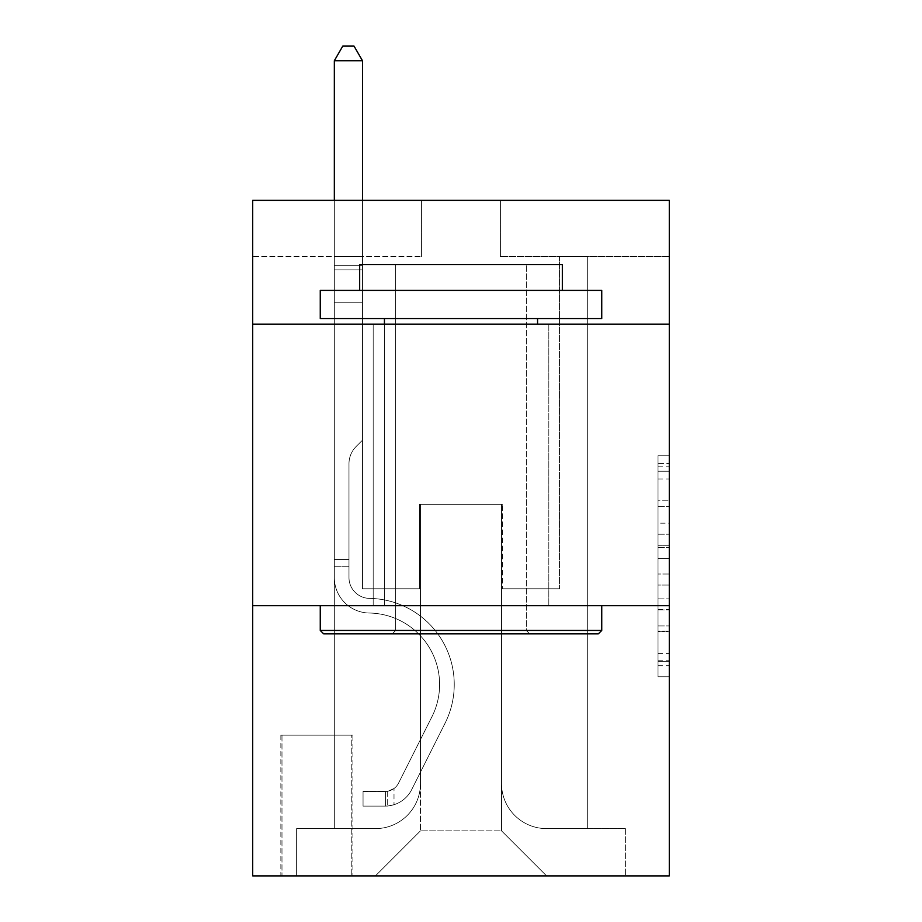 <?xml version="1.0" encoding="UTF-8"?>
<svg xmlns="http://www.w3.org/2000/svg" width="922" height="922" viewBox="0 0 922 922"><rect width="100%" height="100%" fill="white"/><g stroke="black" fill="none" stroke-linecap="round" stroke-linejoin="round"><path stroke-width="0.69" stroke-dasharray="4.61 3.46" d="M658.031 523.177L658.031 558.536L669.291 558.536L669.291 665.742L669.291 466.809L669.291 558.536L658.031 558.536L658.031 463.489L658.031 676.794L658.031 455.756L658.031 661.316L669.291 661.316L658.031 661.316L669.291 661.316L658.031 661.316L658.031 625.957L658.031 676.794L669.291 676.794L669.291 455.756L669.291 660.763L669.291 574.014L658.031 574.014L669.291 574.014L669.291 625.957L669.291 471.234L658.031 471.234L669.291 471.234L669.291 676.794L669.291 466.809L669.291 676.794L658.031 676.794L658.031 455.756L669.291 455.756L669.291 466.809L669.291 455.756L669.291 466.809L669.291 455.756L669.291 463.489L669.291 455.756L658.031 455.756L658.031 471.234L669.291 471.234L658.031 471.234L658.031 523.177L669.291 523.177M548.821 324.198L548.821 605.685L373.18 605.685L548.821 605.685L373.18 605.685L548.821 605.685L548.821 324.198L373.18 324.198L373.18 605.685L373.18 324.198L548.821 324.198M352.907 735.157L280.853 735.157L352.907 735.157L352.907 875.9L280.853 875.9L352.907 875.9M280.853 735.157L280.853 875.9M669.291 545.271L669.291 534.218L669.291 545.271L658.031 545.271L658.031 500.796L658.031 631.754L658.031 598.874L669.291 598.874L658.031 598.874L658.031 676.794L669.291 676.794L658.031 676.794L669.291 676.794L658.031 676.794L658.031 455.756L669.291 455.756L658.031 455.756L669.291 455.756L658.031 455.756L658.031 545.271L669.291 545.271M669.291 605.685L669.291 875.9L252.709 875.9L252.709 605.685L669.291 605.685L669.291 200.351L500.404 200.351L669.291 200.351L669.291 256.65L669.291 200.351L252.709 200.351L421.596 200.351L252.709 200.351L252.709 256.65L421.596 256.65L252.709 256.65L252.709 200.351L252.709 324.198L669.291 324.198L252.709 324.198L252.709 605.685L669.291 605.685L252.709 605.685M334.329 256.65L334.329 828.613L375.427 828.613A45.04 45.04 0 0 0 420.467 783.573L420.467 504.346L420.467 830.86L420.467 504.346L420.467 830.86L420.467 504.346L501.533 504.346L501.533 783.573A45.04 45.04 0 0 0 546.573 828.613L587.671 828.613L587.671 256.65L587.671 828.613L587.671 256.65L587.671 828.613L587.671 256.65L587.671 828.613L587.671 256.65L587.671 828.613L587.671 256.65L587.671 828.613L587.671 256.65L587.671 828.613L587.671 256.65L587.671 828.613L587.671 256.65L587.671 828.613L587.671 256.65L587.671 828.613L625.381 828.613L546.573 828.613L587.671 828.613L546.573 828.613L587.671 828.613L546.573 828.613L587.671 828.613L546.573 828.613L587.671 828.613L546.573 828.613L587.671 828.613L546.573 828.613L587.671 828.613L546.573 828.613L587.671 828.613L546.573 828.613L587.671 828.613L587.671 256.65L559.516 256.65L587.671 256.65L559.516 256.65L587.671 256.65L559.516 256.65L587.671 256.65L559.516 256.65L587.671 256.65L559.516 256.65L587.671 256.65L559.516 256.65L587.671 256.65L559.516 256.65L587.671 256.65L559.516 256.65L587.671 256.65L559.516 256.65L587.671 256.65L559.516 256.65L587.671 256.65L587.671 828.613L546.573 828.613A45.04 45.04 0 0 1 501.533 783.573A45.04 45.04 0 0 0 546.573 828.613A45.04 45.04 0 0 1 501.533 783.573A45.04 45.04 0 0 0 546.573 828.613A45.04 45.04 0 0 1 501.533 783.573A45.04 45.04 0 0 0 546.573 828.613A45.04 45.04 0 0 1 501.533 783.573A45.04 45.04 0 0 0 546.573 828.613A45.04 45.04 0 0 1 501.533 783.573A45.04 45.04 0 0 0 546.573 828.613A45.04 45.04 0 0 1 501.533 783.573A45.04 45.04 0 0 0 546.573 828.613A45.04 45.04 0 0 1 501.533 783.573A45.04 45.04 0 0 0 546.573 828.613A45.04 45.04 0 0 1 501.533 783.573A45.04 45.04 0 0 0 546.573 828.613A45.04 45.04 0 0 1 501.533 783.573L501.533 504.346L501.533 830.86L420.467 830.86L501.533 830.86L546.573 875.9L625.381 875.9L375.427 875.9L546.573 875.9L501.533 830.86L546.573 875.9L501.533 830.86L501.533 504.346L501.533 830.86L501.533 504.346L419.337 504.346L419.337 588.789L362.484 588.789L362.484 256.65L334.329 256.65L334.329 828.613L375.427 828.613A45.04 45.04 0 0 0 420.467 783.573L420.467 504.346L419.337 504.346L419.337 588.789L362.484 588.789L362.484 256.65L334.329 256.65L334.329 828.613L375.427 828.613L296.619 828.613L375.427 828.613L334.329 828.613L334.329 256.65L334.329 828.613L334.329 256.65L334.329 828.613L334.329 256.65L334.329 828.613L334.329 256.65L334.329 828.613L334.329 256.65L334.329 828.613L334.329 256.65L334.329 828.613L334.329 256.65L334.329 828.613L334.329 256.65L362.484 256.65L334.329 256.65L362.484 256.65L334.329 256.65L362.484 256.65L334.329 256.65L362.484 256.65L334.329 256.65L362.484 256.65L334.329 256.65L362.484 256.65L334.329 256.65L362.484 256.65L334.329 256.65L362.484 256.65L334.329 256.65L362.484 256.65L334.329 256.65L334.329 828.613L334.329 256.65M420.467 783.573L420.467 504.346L419.337 504.346L419.337 588.789L362.484 588.789L362.484 256.65L362.484 588.789L362.484 256.65L362.484 588.789L362.484 256.65L362.484 588.789L362.484 256.65L362.484 588.789L362.484 256.65L362.484 588.789L362.484 256.65L362.484 588.789L362.484 256.65L362.484 588.789L362.484 256.65L362.484 588.789L362.484 256.65L362.484 588.789L419.337 588.789L362.484 588.789L419.337 588.789L362.484 588.789L419.337 588.789L362.484 588.789L419.337 588.789L362.484 588.789L419.337 588.789L362.484 588.789L419.337 588.789L362.484 588.789L419.337 588.789L362.484 588.789L419.337 588.789L362.484 588.789L419.337 588.789L419.337 504.346L419.337 588.789L419.337 504.346L419.337 588.789L419.337 504.346L419.337 588.789L419.337 504.346L419.337 588.789L419.337 504.346L419.337 588.789L419.337 504.346L419.337 588.789L419.337 504.346L419.337 588.789L419.337 504.346L419.337 588.789L419.337 504.346L420.467 504.346L419.337 504.346L420.467 504.346L419.337 504.346L420.467 504.346L419.337 504.346L420.467 504.346L419.337 504.346L420.467 504.346L419.337 504.346L420.467 504.346L419.337 504.346L420.467 504.346L419.337 504.346L420.467 504.346L419.337 504.346L420.467 504.346L420.467 783.573A45.04 45.04 0 0 1 375.427 828.613A45.04 45.04 0 0 0 420.467 783.573A45.04 45.04 0 0 1 375.427 828.613A45.04 45.04 0 0 0 420.467 783.573A45.04 45.04 0 0 1 375.427 828.613A45.04 45.04 0 0 0 420.467 783.573A45.04 45.04 0 0 1 375.427 828.613A45.04 45.04 0 0 0 420.467 783.573A45.04 45.04 0 0 1 375.427 828.613A45.04 45.04 0 0 0 420.467 783.573A45.04 45.04 0 0 1 375.427 828.613A45.04 45.04 0 0 0 420.467 783.573A45.04 45.04 0 0 1 375.427 828.613A45.04 45.04 0 0 0 420.467 783.573A45.04 45.04 0 0 1 375.427 828.613A45.04 45.04 0 0 0 420.467 783.573M669.291 256.65L500.404 256.65L669.291 256.65M281.982 875.9L351.789 875.9L281.982 875.9L281.982 735.157L351.789 735.157L351.789 875.9L351.789 735.157L281.982 735.157L281.982 875.9M296.619 875.9L375.427 875.9L420.467 830.86L375.427 875.9L420.467 830.86L375.427 875.9L296.619 875.9L296.619 828.613L296.619 875.9M502.663 504.346L501.533 504.346L502.663 504.346L501.533 504.346L502.663 504.346L501.533 504.346L502.663 504.346L501.533 504.346L502.663 504.346L501.533 504.346L502.663 504.346L501.533 504.346L502.663 504.346L501.533 504.346L502.663 504.346L501.533 504.346L502.663 504.346L501.533 504.346L502.663 504.346L501.533 504.346L502.663 504.346L502.663 588.789L502.663 504.346M500.404 256.65L500.404 200.351L500.404 256.65M421.596 256.65L421.596 200.351L421.596 256.65M625.381 828.613L625.381 875.9L625.381 828.613M559.516 256.65L559.516 588.789L502.663 588.789L559.516 588.789L502.663 588.789L559.516 588.789L502.663 588.789L559.516 588.789L502.663 588.789L559.516 588.789L502.663 588.789L559.516 588.789L502.663 588.789L559.516 588.789L502.663 588.789L559.516 588.789L502.663 588.789L559.516 588.789L502.663 588.789L559.516 588.789L502.663 588.789L559.516 588.789L559.516 256.65M669.291 324.198L252.709 324.198M658.031 558.536L669.291 558.536L658.031 558.536M658.031 463.489L658.031 455.756L658.031 463.489L669.291 463.489L658.031 463.489M658.031 631.201L658.031 585.067L658.031 631.201L669.291 631.201L658.031 631.201M658.031 585.067L658.031 574.014L669.291 574.014L658.031 574.014L658.031 585.067L669.291 585.067L658.031 585.067M658.031 500.796L658.031 471.234L658.031 500.796L669.291 500.796L658.031 500.796M658.031 455.756L669.291 455.756L658.031 455.756L658.031 466.809L658.031 455.756L669.291 455.756M658.031 676.794L669.291 676.794L658.031 676.794L658.031 665.742L658.031 676.794M334.329 566.269L334.329 60.737L334.329 302.808L334.329 60.737L362.484 60.737L362.484 265.651L362.484 60.737L334.329 60.737L342.777 46.1L354.036 46.1L342.777 46.1L334.329 60.737L334.329 302.808L334.329 60.737L362.484 60.737L354.036 46.1L362.484 60.737L362.484 302.808L334.329 302.808L334.329 60.737L342.777 46.1L354.036 46.1L342.777 46.1L334.329 60.737L334.329 302.808L334.329 60.737L362.484 60.737L334.329 60.737L342.777 46.1L354.036 46.1L362.484 60.737L354.036 46.1L342.777 46.1L334.329 60.737L334.329 302.808L334.329 60.737L362.484 60.737L362.484 265.651L362.484 60.737L334.329 60.737L342.777 46.1L354.036 46.1L362.484 60.737L354.036 46.1L342.777 46.1L334.329 60.737L334.329 302.808L362.484 302.808L362.484 440.174L356.134 446.513A24.468 24.468 -14.5 0 0 348.977 463.812A24.468 24.468 165.5 0 1 356.134 446.513L362.484 440.174L362.484 265.651L362.484 302.808L334.329 302.808L334.329 577.564A35.462 35.462 -14.5 0 0 369.238 613.026A35.462 35.462 165.5 0 1 334.329 577.564L334.329 302.808L362.484 302.808L362.484 440.174L356.134 446.513A24.468 24.468 -32.8 0 0 348.977 463.812A24.468 24.468 147.2 0 1 356.134 446.513L362.484 440.174L362.484 60.737L362.484 302.808L334.329 302.808L334.329 577.564A35.462 35.462 -32.8 0 0 369.238 613.026A35.462 35.462 165.5 0 1 334.329 577.564L334.329 302.808L362.484 302.808L362.484 440.174L356.134 446.513A24.468 24.468 -32.8 0 0 348.977 463.812A24.468 24.468 147.2 0 1 356.134 446.513L362.484 440.174L362.484 60.737L334.329 60.737L362.484 60.737L354.036 46.1L362.484 60.737L362.484 302.808L334.329 302.808L334.329 577.564A35.462 35.462 -32.8 0 0 369.238 613.026A35.462 35.462 165.5 0 1 334.329 577.564L334.329 302.808L362.484 302.808L362.484 440.174L356.134 446.513A24.468 24.468 -32.8 0 0 348.977 463.812A24.468 24.468 147.2 0 1 356.134 446.513L362.484 440.174L362.484 60.737L334.329 60.737L342.777 46.1L354.036 46.1L342.777 46.1L334.329 60.737L334.329 265.651L334.329 60.737L362.484 60.737L354.036 46.1L362.484 60.737L362.484 302.808L334.329 302.808L334.329 577.564A35.462 35.462 -32.8 0 0 369.238 613.026A71.501 71.501 165.5 0 1 431.992 716.625A71.501 71.501 -14.5 0 0 369.238 613.026A35.462 35.462 147.2 0 1 334.329 577.564L334.329 302.808L362.484 302.808L362.484 440.174L356.134 446.513A24.468 24.468 -32.8 0 0 348.977 463.812A24.468 24.468 147.2 0 1 356.134 446.513L362.484 440.174L362.484 60.737L334.329 60.737L342.777 46.1L354.036 46.1L342.777 46.1L334.329 60.737L334.329 269.858L334.329 60.737L362.484 60.737L354.036 46.1L362.484 60.737L362.484 302.808L334.329 302.808L334.329 577.564A35.462 35.462 -32.8 0 0 369.238 613.026A35.462 35.462 147.2 0 1 334.329 577.564L334.329 302.808L362.484 302.808L362.484 440.174L356.134 446.513A24.468 24.468 -32.8 0 0 348.977 463.812A24.468 24.468 147.2 0 1 356.134 446.513L362.484 440.174L362.484 60.737L334.329 60.737L342.777 46.1L354.036 46.1L342.777 46.1L334.329 60.737L334.329 577.564A35.462 35.462 -32.8 0 0 369.238 613.026A35.462 35.462 147.2 0 1 334.329 577.564L334.329 302.808L362.484 302.808L362.484 440.174L356.134 446.513A24.468 24.468 -32.8 0 0 348.977 463.812A24.468 24.468 147.2 0 1 356.134 446.513L362.484 440.174L362.484 302.808L334.329 302.808L334.329 577.564A35.462 35.462 -32.8 0 0 369.238 613.026A71.501 71.501 147.2 0 1 431.992 716.625A71.501 71.501 -14.5 0 0 369.238 613.026A35.462 35.462 147.2 0 1 334.329 577.564L334.329 302.808L362.484 302.808L362.484 269.858L362.484 440.174L356.134 446.513A24.468 24.468 -32.8 0 0 348.977 463.812A24.468 24.468 147.2 0 1 356.134 446.513L362.484 440.174L362.484 302.808L334.329 302.808L334.329 577.564A35.462 35.462 -32.8 0 0 369.238 613.026A35.462 35.462 147.2 0 1 334.329 577.564L334.329 302.808L362.484 302.808L362.484 265.651L362.484 440.174L356.134 446.513A24.468 24.468 -32.8 0 0 348.977 463.812A24.468 24.468 147.2 0 1 356.134 446.513L362.484 440.174L362.484 302.808L334.329 302.808L334.329 577.564A35.462 35.462 -32.8 0 0 369.238 613.026A35.462 35.462 147.2 0 1 334.329 577.564L334.329 302.808L362.484 302.808L362.484 60.737L354.036 46.1L362.484 60.737L362.484 440.174L356.134 446.513A24.468 24.468 -32.8 0 0 348.977 463.812A24.468 24.468 147.2 0 1 356.134 446.513L362.484 440.174L362.484 302.808L334.329 302.808L334.329 577.564L334.329 566.269L348.977 566.269L348.977 559.516L334.329 559.516L348.977 559.516L348.977 577.564L348.977 463.812L348.977 577.564A20.826 20.826 -14.5 0 0 369.468 598.39A20.826 20.826 165.5 0 1 348.977 577.564L348.977 463.812L348.977 577.564L348.977 559.516L334.329 559.516L348.977 559.516L348.977 577.564A20.826 20.826 -32.8 0 0 369.468 598.39A20.826 20.826 165.5 0 1 348.977 577.564L348.977 463.812L348.977 577.564A20.826 20.826 -32.8 0 0 369.468 598.39A20.826 20.826 165.5 0 1 348.977 577.564L348.977 463.812L348.977 577.564L348.977 559.516L334.329 559.516L348.977 559.516L348.977 577.564A20.826 20.826 -32.8 0 0 369.468 598.39A86.138 86.138 165.5 0 1 445.072 723.194A86.138 86.138 -14.5 0 0 369.468 598.39A20.826 20.826 147.2 0 1 348.977 577.564L348.977 463.812L348.977 577.564A20.826 20.826 -32.8 0 0 369.468 598.39A20.826 20.826 147.2 0 1 348.977 577.564L348.977 463.812L348.977 577.564L348.977 559.516L334.329 559.516L348.977 559.516L348.977 577.564A20.826 20.826 -32.8 0 0 369.468 598.39A20.826 20.826 147.2 0 1 348.977 577.564L348.977 463.812L348.977 577.564A20.826 20.826 -32.8 0 0 369.468 598.39A86.138 86.138 147.2 0 1 445.072 723.194A86.138 86.138 -14.5 0 0 369.468 598.39A20.826 20.826 147.2 0 1 348.977 577.564L348.977 463.812L348.977 577.564L348.977 559.516L334.329 559.516L348.977 559.516L348.977 577.564A20.826 20.826 -32.8 0 0 369.468 598.39A20.826 20.826 147.2 0 1 348.977 577.564L348.977 463.812L348.977 577.564A20.826 20.826 -32.8 0 0 369.468 598.39A20.826 20.826 147.2 0 1 348.977 577.564L348.977 463.812L348.977 577.564L348.977 566.269L334.329 566.269M385.569 806.093A29.838 29.838 -14.5 0 0 411.661 789.658L445.072 723.194A86.138 86.138 -14.5 0 0 369.468 598.39A86.138 86.138 147.2 0 1 445.072 723.194L411.661 789.658L445.072 723.194A86.138 86.138 -32.8 0 0 369.468 598.39A20.826 20.826 147.2 0 1 348.977 577.564A20.826 20.826 -32.8 0 0 369.468 598.39A20.826 20.826 147.2 0 1 348.977 577.564A20.826 20.826 147.2 0 0 369.468 598.39A86.138 86.138 147.2 0 1 445.072 723.194A86.138 86.138 -32.8 0 0 369.468 598.39A20.826 20.826 147.2 0 1 348.977 577.564A20.826 20.826 147.2 0 0 369.468 598.39A20.826 20.826 147.2 0 1 348.977 577.564A20.826 20.826 147.2 0 0 369.468 598.39A86.138 86.138 147.2 0 1 445.072 723.194A86.138 86.138 -32.8 0 0 369.468 598.39A20.826 20.826 147.2 0 1 348.977 577.564A20.826 20.826 147.2 0 0 369.468 598.39A86.138 86.138 147.2 0 1 445.072 723.194L411.661 789.658L445.072 723.194A86.138 86.138 -32.8 0 0 369.468 598.39A20.826 20.826 147.2 0 1 348.977 577.564A20.826 20.826 147.2 0 0 369.468 598.39A20.826 20.826 147.2 0 1 348.977 577.564A20.826 20.826 147.2 0 0 369.468 598.39A86.138 86.138 147.2 0 1 445.072 723.194A86.138 86.138 -32.8 0 0 369.468 598.39A20.826 20.826 147.2 0 1 348.977 577.564A20.826 20.826 147.2 0 0 369.468 598.39A86.138 86.138 147.2 0 1 445.072 723.194A86.138 86.138 -32.8 0 0 369.468 598.39A20.826 20.826 147.2 0 1 348.977 577.564A20.826 20.826 147.2 0 0 369.468 598.39A20.826 20.826 147.2 0 1 348.977 577.564A20.826 20.826 147.2 0 0 369.468 598.39A86.138 86.138 147.2 0 1 445.072 723.194L411.661 789.658A29.838 29.838 165.5 0 1 394.005 804.699A29.838 29.838 -14.5 0 0 411.661 789.658L445.072 723.194A86.138 86.138 -32.8 0 0 369.468 598.39A20.826 20.826 147.2 0 1 348.977 577.564A20.826 20.826 147.2 0 0 369.468 598.39A86.138 86.138 147.2 0 1 445.072 723.194A86.138 86.138 -32.8 0 0 369.468 598.39A86.138 86.138 -32.8 0 1 445.072 723.194L411.661 789.658L445.072 723.194A86.138 86.138 -32.8 0 0 369.468 598.39A86.138 86.138 -32.8 0 1 445.072 723.194A86.138 86.138 -32.8 0 0 369.468 598.39A86.138 86.138 -32.8 0 1 445.072 723.194L411.661 789.658L445.072 723.194A86.138 86.138 -32.8 0 0 369.468 598.39A86.138 86.138 -32.8 0 1 445.072 723.194L411.661 789.658A29.838 29.838 147.2 0 1 394.005 804.699C385.338 806.543 385.338 806.543 394.005 804.699C385.338 806.543 385.338 806.543 394.005 804.699A29.838 29.838 -32.8 0 0 411.661 789.658L445.072 723.194A86.138 86.138 -32.8 0 0 369.468 598.39A86.138 86.138 -32.8 0 1 445.072 723.194A86.138 86.138 -32.8 0 0 369.468 598.39A86.138 86.138 -32.8 0 1 445.072 723.194L411.661 789.658L445.072 723.194A86.138 86.138 -32.8 0 0 369.468 598.39A86.138 86.138 -32.8 0 1 445.072 723.194L411.661 789.658L445.072 723.194A86.138 86.138 -32.8 0 0 369.468 598.39A86.138 86.138 -32.8 0 1 445.072 723.194A86.138 86.138 -32.8 0 0 369.468 598.39A86.138 86.138 -32.8 0 1 445.072 723.194L411.661 789.658A29.838 29.838 147.2 0 1 394.005 804.699C385.338 806.543 385.338 806.543 394.005 804.699C385.338 806.543 385.338 806.543 394.005 804.699A29.838 29.838 -32.8 0 0 411.661 789.658L445.072 723.194A86.138 86.138 -32.8 0 0 369.468 598.39A86.138 86.138 -32.8 0 1 445.072 723.194L411.661 789.658A29.838 29.838 147.2 0 1 394.005 804.699C385.338 806.543 385.338 806.543 394.005 804.699C385.338 806.543 385.338 806.543 394.005 804.699A29.838 29.838 -32.8 0 0 411.661 789.658L445.072 723.194L411.661 789.658A29.838 29.838 147.2 0 1 394.005 804.699C385.338 806.543 385.338 806.543 394.005 804.699C385.338 806.543 385.338 806.543 394.005 804.699A29.838 29.838 -32.8 0 0 411.661 789.658L445.072 723.194L411.661 789.658A29.838 29.838 147.2 0 1 394.005 804.699C385.338 806.543 385.338 806.543 394.005 804.699C385.338 806.543 385.338 806.543 394.005 804.699A29.838 29.838 -32.8 0 0 411.661 789.658L445.072 723.194L411.661 789.658A29.838 29.838 147.2 0 1 394.005 804.699C385.338 806.543 385.338 806.543 394.005 804.699C385.338 806.543 385.338 806.543 394.005 804.699A29.838 29.838 -32.8 0 0 411.661 789.658L445.072 723.194L411.661 789.658A29.838 29.838 147.2 0 1 394.005 804.699C385.338 806.543 385.338 806.543 394.005 804.699C385.338 806.543 385.338 806.543 394.005 804.699A29.838 29.838 -32.8 0 0 411.661 789.658L445.072 723.194L411.661 789.658A29.838 29.838 147.2 0 1 394.005 804.699C385.338 806.543 385.338 806.543 394.005 804.699C385.338 806.543 385.338 806.543 394.005 804.699A29.838 29.838 -32.8 0 0 411.661 789.658L445.072 723.194L411.661 789.658A29.838 29.838 147.2 0 1 394.005 804.699C385.338 806.543 385.338 806.543 394.005 804.699C385.338 806.543 385.338 806.543 394.005 804.699A29.838 29.838 -32.8 0 0 411.661 789.658A29.838 29.838 -14.5 0 1 385.569 806.093L385.569 791.445A15.201 15.201 -14.5 0 0 398.581 783.078L431.992 716.625A71.501 71.501 -14.5 0 0 369.238 613.026A71.501 71.501 147.2 0 1 431.992 716.625L398.581 783.078L431.992 716.625A71.501 71.501 -32.8 0 0 369.238 613.026A35.462 35.462 147.2 0 1 334.329 577.564A35.462 35.462 -32.8 0 0 369.238 613.026A35.462 35.462 147.2 0 1 334.329 577.564A35.462 35.462 147.2 0 0 369.238 613.026A71.501 71.501 147.2 0 1 431.992 716.625A71.501 71.501 -32.8 0 0 369.238 613.026A35.462 35.462 147.2 0 1 334.329 577.564A35.462 35.462 147.2 0 0 369.238 613.026A35.462 35.462 147.2 0 1 334.329 577.564A35.462 35.462 147.2 0 0 369.238 613.026A71.501 71.501 147.2 0 1 431.992 716.625A71.501 71.501 -32.8 0 0 369.238 613.026A35.462 35.462 147.2 0 1 334.329 577.564A35.462 35.462 147.2 0 0 369.238 613.026A71.501 71.501 147.2 0 1 431.992 716.625L398.581 783.078L431.992 716.625A71.501 71.501 -32.8 0 0 369.238 613.026A35.462 35.462 147.2 0 1 334.329 577.564A35.462 35.462 147.2 0 0 369.238 613.026A35.462 35.462 147.2 0 1 334.329 577.564A35.462 35.462 147.2 0 0 369.238 613.026A71.501 71.501 147.2 0 1 431.992 716.625A71.501 71.501 -32.8 0 0 369.238 613.026A35.462 35.462 147.2 0 1 334.329 577.564A35.462 35.462 147.2 0 0 369.238 613.026A71.501 71.501 147.2 0 1 431.992 716.625A71.501 71.501 -32.8 0 0 369.238 613.026A35.462 35.462 147.2 0 1 334.329 577.564A35.462 35.462 147.2 0 0 369.238 613.026A35.462 35.462 147.2 0 1 334.329 577.564A35.462 35.462 147.2 0 0 369.238 613.026A71.501 71.501 147.2 0 1 431.992 716.625L398.581 783.078A15.201 15.201 165.5 0 1 394.005 788.494C385.477 792.413 385.477 792.413 394.005 788.494C385.477 792.413 385.477 792.413 394.005 788.494A15.201 15.201 -14.5 0 0 398.581 783.078L431.992 716.625A71.501 71.501 -32.8 0 0 369.238 613.026A35.462 35.462 147.2 0 1 334.329 577.564A35.462 35.462 147.2 0 0 369.238 613.026A71.501 71.501 147.2 0 1 431.992 716.625A71.501 71.501 -32.8 0 0 369.238 613.026A71.501 71.501 -32.8 0 1 431.992 716.625L398.581 783.078L431.992 716.625A71.501 71.501 -32.8 0 0 369.238 613.026A71.501 71.501 -32.8 0 1 431.992 716.625A71.501 71.501 -32.8 0 0 369.238 613.026A71.501 71.501 -32.8 0 1 431.992 716.625L398.581 783.078L431.992 716.625A71.501 71.501 -32.8 0 0 369.238 613.026A71.501 71.501 -32.8 0 1 431.992 716.625L398.581 783.078A15.201 15.201 147.2 0 1 394.005 788.494C385.477 792.413 385.477 792.413 394.005 788.494C385.477 792.413 385.477 792.413 394.005 788.494A15.201 15.201 -32.8 0 0 398.581 783.078L431.992 716.625A71.501 71.501 -32.8 0 0 369.238 613.026A71.501 71.501 -32.8 0 1 431.992 716.625A71.501 71.501 -32.8 0 0 369.238 613.026A71.501 71.501 -32.8 0 1 431.992 716.625L398.581 783.078L431.992 716.625A71.501 71.501 -32.8 0 0 369.238 613.026A71.501 71.501 -32.8 0 1 431.992 716.625L398.581 783.078L431.992 716.625A71.501 71.501 -32.8 0 0 369.238 613.026A71.501 71.501 -32.8 0 1 431.992 716.625A71.501 71.501 -32.8 0 0 369.238 613.026A71.501 71.501 -32.8 0 1 431.992 716.625L398.581 783.078A15.201 15.201 147.2 0 1 394.005 788.494C385.477 792.413 385.477 792.413 394.005 788.494C385.477 792.413 385.477 792.413 394.005 788.494A15.201 15.201 -32.8 0 0 398.581 783.078L431.992 716.625A71.501 71.501 -32.8 0 0 369.238 613.026A71.501 71.501 -32.8 0 1 431.992 716.625L398.581 783.078A15.201 15.201 147.2 0 1 394.005 788.494C385.477 792.413 385.477 792.413 394.005 788.494C385.477 792.413 385.477 792.413 394.005 788.494A15.201 15.201 -32.8 0 0 398.581 783.078L431.992 716.625L398.581 783.078A15.201 15.201 147.2 0 1 394.005 788.494C385.477 792.413 385.477 792.413 394.005 788.494C385.477 792.413 385.477 792.413 394.005 788.494A15.201 15.201 -32.8 0 0 398.581 783.078L431.992 716.625L398.581 783.078A15.201 15.201 147.2 0 1 394.005 788.494C385.477 792.413 385.477 792.413 394.005 788.494C385.477 792.413 385.477 792.413 394.005 788.494A15.201 15.201 -32.8 0 0 398.581 783.078L431.992 716.625L398.581 783.078A15.201 15.201 147.2 0 1 394.005 788.494C385.477 792.413 385.477 792.413 394.005 788.494C385.477 792.413 385.477 792.413 394.005 788.494A15.201 15.201 -32.8 0 0 398.581 783.078L431.992 716.625L398.581 783.078A15.201 15.201 147.2 0 1 394.005 788.494C385.477 792.413 385.477 792.413 394.005 788.494C385.477 792.413 385.477 792.413 394.005 788.494A15.201 15.201 -32.8 0 0 398.581 783.078L431.992 716.625L398.581 783.078A15.201 15.201 147.2 0 1 394.005 788.494C385.477 792.413 385.477 792.413 394.005 788.494C385.477 792.413 385.477 792.413 394.005 788.494A15.201 15.201 -32.8 0 0 398.581 783.078L431.992 716.625L398.581 783.078A15.201 15.201 147.2 0 1 394.005 788.494C385.477 792.413 385.477 792.413 394.005 788.494C385.477 792.413 385.477 792.413 394.005 788.494A15.201 15.201 -32.8 0 0 398.581 783.078A15.201 15.201 -14.5 0 1 385.569 791.445L385.569 806.093L363.049 806.093L385.569 806.093A29.838 29.838 -32.8 0 0 411.661 789.658A29.838 29.838 -32.8 0 1 385.569 806.093L385.569 791.445L363.049 791.456L385.569 791.445A15.201 15.201 -32.8 0 0 398.581 783.078A15.201 15.201 -32.8 0 1 385.569 791.445L385.569 806.093L363.049 806.093L363.049 791.456L363.049 806.093L385.569 806.093A29.838 29.838 -32.8 0 0 411.661 789.658A29.838 29.838 -32.8 0 1 385.569 806.093L385.569 791.445L363.049 791.456L385.569 791.445A15.201 15.201 -32.8 0 0 398.581 783.078A15.201 15.201 -32.8 0 1 385.569 791.445L385.569 806.093L363.049 806.093L363.049 791.456L363.049 806.093L385.569 806.093A29.838 29.838 -32.8 0 0 411.661 789.658A29.838 29.838 -32.8 0 1 385.569 806.093L385.569 791.445L363.049 791.456L385.569 791.445A15.201 15.201 -32.8 0 0 398.581 783.078A15.201 15.201 -32.8 0 1 385.569 791.445L385.569 806.093L363.049 806.093L363.049 791.456L363.049 806.093L385.569 806.093A29.838 29.838 -32.8 0 0 411.661 789.658A29.838 29.838 -32.8 0 1 385.569 806.093L385.569 791.445L363.049 791.456L385.569 791.445A15.201 15.201 -32.8 0 0 398.581 783.078A15.201 15.201 -32.8 0 1 385.569 791.445L385.569 806.093L363.049 806.093L363.049 791.456L363.049 806.093L385.569 806.093A29.838 29.838 -32.8 0 0 411.661 789.658A29.838 29.838 -32.8 0 1 385.569 806.093L385.569 791.445L363.049 791.456L385.569 791.445A15.201 15.201 -32.8 0 0 398.581 783.078A15.201 15.201 -32.8 0 1 385.569 791.445L385.569 806.093L363.049 806.093L363.049 791.456L363.049 806.093L385.569 806.093A29.838 29.838 -32.8 0 0 411.661 789.658A29.838 29.838 -32.8 0 1 385.569 806.093L385.569 791.445L363.049 791.456L385.569 791.445A15.201 15.201 -32.8 0 0 398.581 783.078A15.201 15.201 -32.8 0 1 385.569 791.445L385.569 806.093L363.049 806.093L363.049 791.456L363.049 806.093L385.569 806.093A29.838 29.838 -32.8 0 0 411.661 789.658A29.838 29.838 -32.8 0 1 385.569 806.093L385.569 791.445L363.049 791.456L385.569 791.445A15.201 15.201 -32.8 0 0 398.581 783.078A15.201 15.201 -32.8 0 1 385.569 791.445L385.569 806.093L363.049 806.093L363.049 791.456L363.049 806.093L385.569 806.093A29.838 29.838 -32.8 0 0 411.661 789.658A29.838 29.838 -32.8 0 1 385.569 806.093L385.569 791.445L363.049 791.456L385.569 791.445A15.201 15.201 -32.8 0 0 398.581 783.078A15.201 15.201 -32.8 0 1 385.569 791.445L385.569 806.093L363.049 806.093L363.049 791.456L363.049 806.093L385.569 806.093A29.838 29.838 -32.8 0 0 411.661 789.658A29.838 29.838 -32.8 0 1 385.569 806.093L385.569 791.445L363.049 791.456L385.569 791.445A15.201 15.201 -32.8 0 0 398.581 783.078A15.201 15.201 -32.8 0 1 385.569 791.445L385.569 806.093L363.049 806.093L363.049 791.456L363.049 806.093L385.569 806.093M323.634 633.829L598.366 633.829L601.743 630.452L320.257 630.452L601.743 630.452L320.257 630.452L323.634 633.829L598.366 633.829L323.634 633.829M395.699 630.452L392.323 633.829L529.677 633.829L392.323 633.829L529.677 633.829L392.323 633.829L395.699 630.452L395.699 264.533L526.301 264.533L395.699 264.533L526.301 264.533L395.699 264.533L395.699 630.452L526.301 630.452L529.677 633.829L526.301 630.452L395.699 630.452L526.301 630.452L526.301 264.533L526.301 630.452L395.699 630.452M601.743 290.418L320.257 290.418L320.257 318.574L601.743 318.574L320.257 318.574L601.743 318.574L601.743 290.418L320.257 290.418L601.743 290.418M359.672 290.418L562.328 290.418L562.328 264.533L359.672 264.533L562.328 264.533L359.672 264.533L359.672 290.418L562.328 290.418M320.257 605.685L601.743 605.685L320.257 605.685L601.743 605.685L320.257 605.685L320.257 630.452M601.743 605.685L601.743 630.452M384.439 318.574L537.561 318.574L384.439 318.574L537.561 318.574L384.439 318.574L384.439 605.685L537.561 605.685L384.439 605.685L537.561 605.685L384.439 605.685L384.439 324.198M537.561 318.574L537.561 324.198M334.329 200.351L334.329 60.737L362.484 60.737L334.329 60.737L342.777 46.1L354.036 46.1L342.777 46.1L334.329 60.737L334.329 265.651L334.329 60.737L362.484 60.737L354.036 46.1L362.484 60.737L362.484 265.651L362.484 60.737L334.329 60.737L342.777 46.1L354.036 46.1L342.777 46.1L334.329 60.737L362.484 60.737L354.036 46.1L362.484 60.737L362.484 200.351M363.049 791.456L385.004 791.456L363.049 791.456L363.049 806.093L363.049 791.456M334.329 265.651L334.329 269.858L334.329 265.651L362.484 265.651L334.329 265.651M394.005 804.699C385.338 806.543 385.338 806.543 394.005 804.699C385.338 806.543 385.338 806.543 394.005 804.699L394.005 788.494L394.005 804.699M362.484 60.737L354.036 46.1L342.777 46.1L334.329 60.737M658.031 625.957L669.291 625.957L658.031 625.957M658.031 609.373L669.291 609.373M658.031 506.593L669.291 506.593L658.031 506.593M658.031 466.809L669.291 466.809M658.031 665.742L669.291 665.742M658.031 653.583L669.291 653.583M658.031 478.967L669.291 478.967M658.031 547.484L669.291 547.484L658.031 547.484M658.031 609.926L669.291 609.926L658.031 609.926M658.031 631.754L669.291 631.754L658.031 631.754M658.031 534.218L669.291 534.218L658.031 534.218M334.329 269.858L362.484 269.858L334.329 269.858M658.031 660.763L669.291 660.763M658.031 661.316L669.291 661.316M658.031 471.234L669.291 471.234M387.252 791.283L387.252 806.012L387.252 791.283"/><path stroke-width="1.38" d="M669.291 324.198L669.291 200.351L252.709 200.351L252.709 324.198L669.291 324.198L669.291 875.9L252.709 875.9L252.709 324.198M669.291 605.685L252.709 605.685M323.634 633.829L320.257 630.452L601.743 630.452L598.366 633.829L323.634 633.829M601.743 290.418L601.743 318.574L320.257 318.574L320.257 290.418L601.743 290.418M359.672 290.418L359.672 264.533L562.328 264.533L562.328 290.418M601.743 605.685L601.743 630.452M320.257 605.685L320.257 630.452M537.561 318.574L537.561 324.198M384.439 318.574L384.439 324.198M362.484 200.351L362.484 60.737L334.329 60.737L334.329 200.351M334.329 60.737L342.777 46.1L354.036 46.1L362.484 60.737"/></g></svg>
